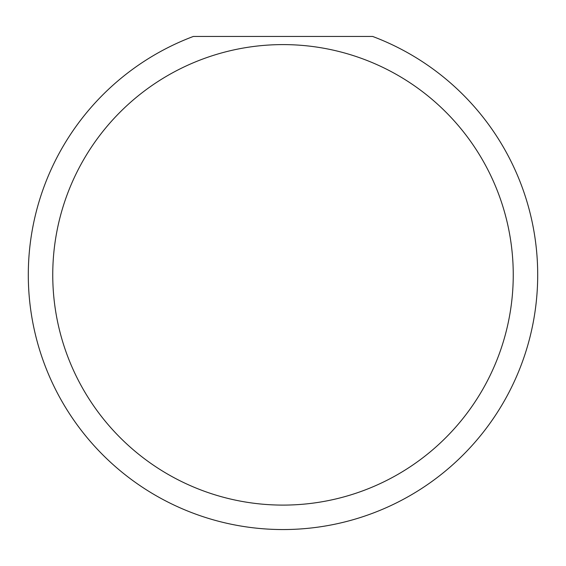 <?xml version="1.0" encoding="UTF-8"?>
<svg xmlns="http://www.w3.org/2000/svg" width="566" height="566" viewBox="0 0 566 566"><rect width="100%" height="100%" fill="white"/><g stroke="black" fill="none" stroke-linecap="round" stroke-linejoin="round"><path stroke-width="0.85" d="M513.249 274.85A230.249 230.249 0 0 0 283 44.601A230.249 230.249 0 0 0 52.751 274.85A230.249 230.249 0 0 0 283 505.098A230.249 230.249 0 0 0 513.249 274.85M372.654 36.45A254.7 254.7 0 0 1 283 529.55A254.7 254.7 0 0 1 193.346 36.45L372.654 36.45"/></g></svg>
